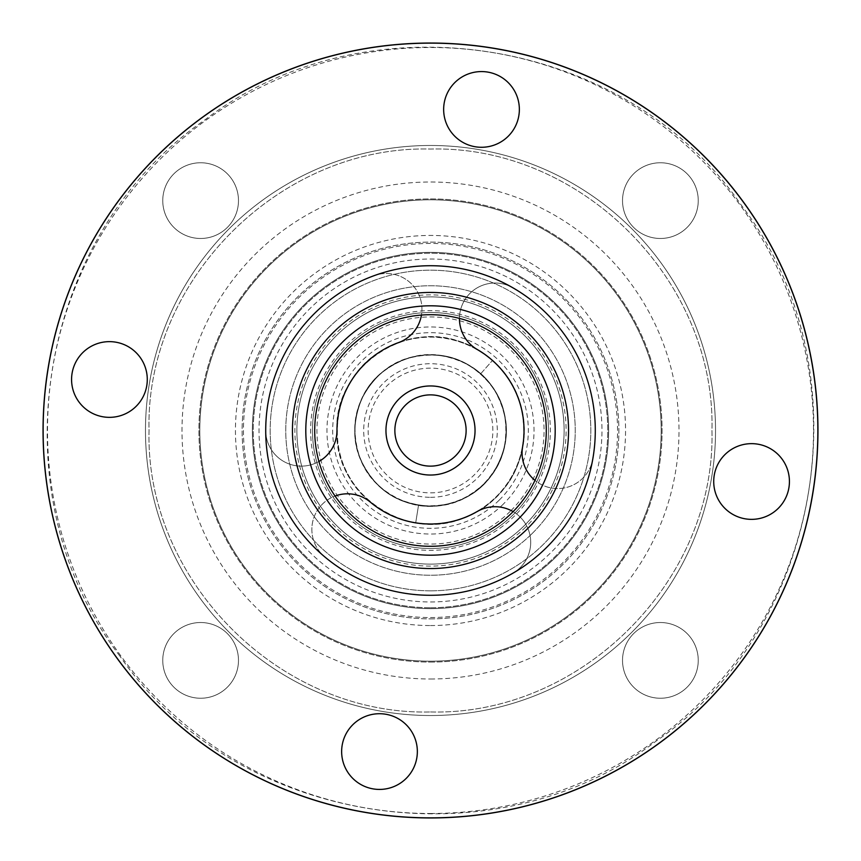 <?xml version="1.0" encoding="UTF-8"?>
<svg xmlns="http://www.w3.org/2000/svg" width="861" height="861" viewBox="0 0 861 861"><rect width="100%" height="100%" fill="white"/><g stroke="black" fill="none" stroke-linecap="round" stroke-linejoin="round"><path stroke-width="0.65" stroke-dasharray="4.3 3.23" d="M430.5 661.183A230.683 230.683 0 0 0 630.284 315.158A230.683 230.683 0 0 0 230.716 315.158A230.683 230.683 0 0 0 430.5 661.183A230.683 230.683 0 0 0 630.284 315.158A230.683 230.683 0 0 0 230.716 315.158A230.683 230.683 0 0 0 430.5 661.183M430.5 679.006A248.506 248.506 0 0 0 645.707 306.247A248.506 248.506 0 0 0 215.293 306.247A248.506 248.506 0 0 0 430.5 679.006M430.5 618.876A188.376 188.376 0 0 0 593.638 336.307A188.376 188.376 0 0 0 267.362 336.307A188.376 188.376 0 0 0 430.5 618.876A188.376 188.376 0 0 0 593.638 336.307A188.376 188.376 0 0 0 267.362 336.307A188.376 188.376 0 0 0 430.5 618.876M430.5 590.829A160.329 160.329 0 0 0 569.347 350.341A160.329 160.329 0 0 0 291.653 350.341A160.329 160.329 0 0 0 430.5 590.829A160.329 160.329 0 0 0 569.347 350.341A160.329 160.329 0 0 0 291.653 350.341A160.329 160.329 0 0 0 430.5 590.829M430.5 617.541A187.041 187.041 0 0 0 592.486 336.974A187.041 187.041 0 0 0 268.514 336.974A187.041 187.041 0 0 0 430.5 617.541A187.041 187.041 0 0 0 592.486 336.974A187.041 187.041 0 0 0 268.514 336.974A187.041 187.041 0 0 0 430.5 617.541A187.041 187.041 0 0 0 592.486 336.974A187.041 187.041 0 0 0 268.514 336.974A187.041 187.041 0 0 0 430.5 617.541A187.041 187.041 0 0 0 592.486 336.974A187.041 187.041 0 0 0 268.514 336.974A187.041 187.041 0 0 0 430.5 617.541A187.041 187.041 0 0 0 592.486 336.974A187.041 187.041 0 0 0 268.514 336.974A187.041 187.041 0 0 0 430.5 617.541A187.041 187.041 0 0 0 592.486 336.974A187.041 187.041 0 0 0 268.514 336.974A187.041 187.041 0 0 0 430.5 617.541A187.041 187.041 0 0 0 592.486 336.974A187.041 187.041 0 0 0 268.514 336.974A187.041 187.041 0 0 0 430.5 617.541M430.5 546.294A115.794 115.794 0 0 0 530.774 372.609A115.794 115.794 0 0 0 330.226 372.609A115.794 115.794 0 0 0 430.5 546.294A115.794 115.794 0 0 0 530.774 372.609A115.794 115.794 0 0 0 330.226 372.609A115.794 115.794 0 0 0 430.5 546.294A115.794 115.794 0 0 0 530.774 372.609A115.794 115.794 0 0 0 330.226 372.609A115.794 115.794 0 0 0 430.5 546.294A115.794 115.794 0 0 0 530.774 372.609A115.794 115.794 0 0 0 330.226 372.609A115.794 115.794 0 0 0 430.5 546.294M430.5 564.106A133.606 133.606 0 0 0 546.208 363.697A133.606 133.606 0 0 0 314.792 363.697A133.606 133.606 0 0 0 430.5 564.106A133.606 133.606 0 0 0 546.208 363.697A133.606 133.606 0 0 0 314.792 363.697A133.606 133.606 0 0 0 430.5 564.106A133.606 133.606 0 0 1 314.792 363.697A133.606 133.606 0 0 1 546.208 363.697A133.606 133.606 0 0 1 430.5 564.106A133.606 133.606 0 0 1 314.792 363.697A133.606 133.606 0 0 1 546.208 363.697A133.606 133.606 0 0 1 430.5 564.106A133.606 133.606 0 0 1 314.792 363.697A133.606 133.606 0 0 1 546.208 363.697A133.606 133.606 0 0 1 430.5 564.106M430.5 607.748A177.248 177.248 0 0 0 584.006 341.882A177.248 177.248 0 0 0 276.994 341.882A177.248 177.248 0 0 0 430.5 607.748A177.248 177.248 0 0 0 584.006 341.882A177.248 177.248 0 0 0 276.994 341.882A177.248 177.248 0 0 0 430.5 607.748M430.5 625.56A195.06 195.06 0 0 0 599.428 332.97A195.06 195.06 0 0 0 261.572 332.97A195.06 195.06 0 0 0 430.5 625.56M430.5 715.523A285.023 285.023 0 0 0 677.338 287.994A285.023 285.023 0 0 0 183.662 287.994A285.023 285.023 0 0 0 430.5 715.523A285.023 285.023 0 0 0 677.338 287.994A285.023 285.023 0 0 0 183.662 287.994A285.023 285.023 0 0 0 430.5 715.523A285.023 285.023 0 0 0 677.338 287.994A285.023 285.023 0 0 0 183.662 287.994A285.023 285.023 0 0 0 430.5 715.523A285.023 285.023 0 0 0 677.338 287.994A285.023 285.023 0 0 0 183.662 287.994A285.023 285.023 0 0 0 430.5 715.523A285.023 285.023 0 0 0 677.338 287.994A285.023 285.023 0 0 0 183.662 287.994A285.023 285.023 0 0 0 430.5 715.523A285.023 285.023 0 0 0 677.338 287.994A285.023 285.023 0 0 0 183.662 287.994A285.023 285.023 0 0 0 430.5 715.523M318.936 461.485A35.624 35.624 0 0 1 265.726 430.5A164.774 164.774 0 0 1 374.148 275.66A164.774 164.774 0 0 0 265.726 430.5A35.624 35.624 0 0 0 301.35 466.124A35.624 35.624 0 0 0 336.974 430.5A93.526 93.526 0 0 1 398.514 342.613A35.624 35.624 0 0 0 419.802 296.948A35.624 35.624 0 0 0 374.148 275.66A35.624 35.624 0 0 1 421.459 315.061M459.451 318.387A35.624 35.624 0 0 1 512.887 287.8A164.774 164.774 0 0 1 592.777 459.117A164.774 164.774 0 0 0 512.887 287.8A35.624 35.624 0 0 0 464.219 300.844A35.624 35.624 0 0 0 477.263 349.512A93.526 93.526 0 0 1 522.605 446.741A35.624 35.624 0 0 0 551.503 488.015A35.624 35.624 0 0 0 592.777 459.117A35.624 35.624 0 0 1 534.993 480.384M513.113 511.628A35.624 35.624 0 0 1 512.887 573.2A164.774 164.774 0 0 1 324.586 556.723A164.774 164.774 0 0 0 512.887 573.2A35.624 35.624 0 0 0 525.931 524.532A35.624 35.624 0 0 0 477.263 511.488A93.526 93.526 0 0 1 370.381 502.146A35.624 35.624 0 0 0 320.195 506.537A35.624 35.624 0 0 0 324.586 556.723A35.624 35.624 0 0 1 335.047 496.044M430.5 475.035A44.535 44.535 0 0 0 469.073 408.232A44.535 44.535 0 0 0 391.927 408.232A44.535 44.535 0 0 0 430.5 475.035M430.5 492.847A62.347 62.347 0 0 0 484.495 399.321A62.347 62.347 0 0 0 376.505 399.321A62.347 62.347 0 0 0 430.5 492.847M430.5 506.203A75.703 75.703 0 0 0 496.065 392.648A75.703 75.703 0 0 0 364.935 392.648A75.703 75.703 0 0 0 430.5 506.203A75.703 75.703 0 0 0 496.065 392.648A75.703 75.703 0 0 0 364.935 392.648A75.703 75.703 0 0 0 430.5 506.203M461.765 462.217A44.535 44.535 0 0 0 442.339 387.568A44.535 44.535 0 0 0 387.407 441.715A44.535 44.535 0 0 0 461.765 462.217A44.535 44.535 0 0 1 387.407 441.715A44.535 44.535 0 0 1 442.339 387.568A44.535 44.535 0 0 1 461.765 462.217M483.645 484.42A75.703 75.703 0 0 1 357.229 449.571A75.703 75.703 0 0 1 450.615 357.509A75.703 75.703 0 0 1 483.645 484.42A75.703 75.703 0 0 1 357.229 449.571A75.703 75.703 0 0 1 450.615 357.509A75.703 75.703 0 0 1 483.645 484.42M532.109 533.572A144.734 144.734 0 0 1 290.426 466.963A144.734 144.734 0 0 1 468.965 290.964A144.734 144.734 0 0 1 532.109 533.572A144.734 144.734 0 0 1 290.426 466.963A144.734 144.734 0 0 1 468.965 290.964A144.734 144.734 0 0 1 532.109 533.572M525.694 527.072A135.607 135.607 0 0 1 299.262 464.66A135.607 135.607 0 0 1 466.533 299.768A135.607 135.607 0 0 1 525.694 527.072M514.641 515.857A119.862 119.862 0 0 1 314.502 460.689A119.862 119.862 0 0 1 462.346 314.943A119.862 119.862 0 0 1 514.641 515.857M499.176 500.166A97.82 97.82 0 0 1 335.833 455.135A97.82 97.82 0 0 1 456.491 336.199A97.82 97.82 0 0 1 499.176 500.166M510.229 511.369A113.566 113.566 0 0 1 320.604 459.107A113.566 113.566 0 0 1 460.678 321.024A113.566 113.566 0 0 1 510.229 511.369M503.179 504.234A103.535 103.535 0 0 1 330.301 456.578A103.535 103.535 0 0 1 458.009 330.689A103.535 103.535 0 0 1 503.179 504.234M480.675 373.803L492.47 360.458L480.675 373.803C511.66 399.827 514.792 451.067 487.197 480.675C460.99 506.903 430.834 512.758 396.717 498.25C361.34 481.654 344.637 435.591 361.125 400.171C377.053 368.562 402.7 353.559 438.055 355.162C481.439 358.219 514.803 403.82 504.589 446.084C495.419 480.277 473.367 500.176 438.421 505.794C395.328 511.628 353.387 473.776 354.786 430.317C356.809 394.973 374.352 371.005 407.425 358.391C441.671 349.458 469.88 358.789 492.04 386.395C518.408 420.964 506.236 476.144 467.76 496.41C436.043 512.123 406.532 508.722 379.227 486.207C346.37 457.718 347.058 401.215 380.605 373.556C408.469 351.719 438.055 349.039 469.374 365.527C507.333 386.74 518.15 442.199 490.931 476.111C465.779 511.585 409.481 516.396 378.679 485.701C354.237 460.097 348.694 430.909 362.05 398.137C379.464 358.284 433.6 342.129 470.009 365.914C499.143 386.008 510.508 413.452 504.094 448.258C495.753 486.939 453.682 513.608 415.142 504.632C379.981 498.056 352.999 463.799 354.829 428.078C357.885 392.82 376.128 369.369 409.556 357.745C450.97 344.475 498.874 374.427 505.084 417.477C513.834 460.065 478.92 504.492 435.462 506.053C400.074 506.44 374.955 490.566 360.124 458.429C348.888 424.86 356.282 396.092 382.306 372.103C415.013 343.442 470.881 351.837 493.719 388.838C511.552 419.415 510.164 449.087 489.565 477.866C463.379 512.586 406.962 515.739 377.075 484.151C353.397 457.837 348.716 428.509 363.041 396.135C379.938 360.91 426.141 344.583 461.421 361.394C498.777 376.967 517.084 424.914 499.606 461.421C482.451 494.289 455.415 508.894 418.521 505.256L415.702 522.842L418.521 505.256M430.5 601.957A171.457 171.457 0 0 0 578.99 344.766A171.457 171.457 0 0 0 282.01 344.766A171.457 171.457 0 0 0 430.5 601.957A171.457 171.457 0 0 0 578.99 344.766A171.457 171.457 0 0 0 282.01 344.766A171.457 171.457 0 0 0 430.5 601.957M430.5 662.077A231.577 231.577 0 0 0 631.048 314.706A231.577 231.577 0 0 0 229.952 314.706A231.577 231.577 0 0 0 430.5 662.077A231.577 231.577 0 0 0 631.048 314.706A231.577 231.577 0 0 0 229.952 314.706A231.577 231.577 0 0 0 430.5 662.077M720.937 503.739A37.852 37.852 0 0 0 773.813 512.144A37.852 37.852 0 0 0 782.208 459.268A37.852 37.852 0 0 0 729.342 450.873A37.852 37.852 0 0 0 720.937 503.739M503.739 140.063A37.852 37.852 0 0 0 512.144 87.187A37.852 37.852 0 0 0 459.268 78.792A37.852 37.852 0 0 0 450.873 131.658A37.852 37.852 0 0 0 503.739 140.063M140.063 357.261A37.852 37.852 0 0 0 87.187 348.856A37.852 37.852 0 0 0 78.792 401.732A37.852 37.852 0 0 0 131.658 410.127A37.852 37.852 0 0 0 140.063 357.261M357.261 720.937A37.852 37.852 0 0 0 348.856 773.813A37.852 37.852 0 0 0 401.732 782.208A37.852 37.852 0 0 0 410.127 729.342A37.852 37.852 0 0 0 357.261 720.937M336.791 498.519A115.794 115.794 0 0 1 418.446 315.341A115.794 115.794 0 0 1 536.252 477.651A115.794 115.794 0 0 1 336.791 498.519M297.142 527.287A164.774 164.774 0 0 1 413.355 266.619A164.774 164.774 0 0 1 581.003 497.593A164.774 164.774 0 0 1 297.142 527.287M318.774 511.595A138.061 138.061 0 0 1 416.132 293.192A138.061 138.061 0 0 1 556.593 486.713A138.061 138.061 0 0 1 318.774 511.595A138.061 138.061 0 0 1 416.132 293.192A138.061 138.061 0 0 1 556.593 486.713A138.061 138.061 0 0 1 318.774 511.595M116.945 658.095A387.45 387.45 0 0 1 390.184 45.149A387.45 387.45 0 0 1 784.382 588.257A387.45 387.45 0 0 1 116.945 658.095A387.45 387.45 0 0 1 390.184 45.149A387.45 387.45 0 0 1 784.382 588.257A387.45 387.45 0 0 1 116.945 658.095A387.45 387.45 0 0 1 390.184 45.149A387.45 387.45 0 0 1 784.382 588.257A387.45 387.45 0 0 1 116.945 658.095M430.5 548.522A118.022 118.022 0 0 1 328.299 371.489A118.022 118.022 0 0 1 532.701 371.489A118.022 118.022 0 0 1 430.5 548.522A118.022 118.022 0 0 1 328.299 371.489A118.022 118.022 0 0 1 532.701 371.489A118.022 118.022 0 0 1 430.5 548.522M430.5 608.641A178.141 178.141 0 0 1 276.23 341.43A178.141 178.141 0 0 1 584.77 341.43A178.141 178.141 0 0 1 430.5 608.641A178.141 178.141 0 0 1 276.23 341.43A178.141 178.141 0 0 1 584.77 341.43A178.141 178.141 0 0 1 430.5 608.641M200.613 238.475A37.852 37.852 0 0 0 233.406 181.693A37.852 37.852 0 0 0 167.83 181.693A37.852 37.852 0 0 0 200.613 238.475A37.852 37.852 0 0 1 162.761 200.613A37.852 37.852 0 0 1 200.613 162.761A37.852 37.852 0 0 1 238.475 200.613A37.852 37.852 0 0 1 200.613 238.475M622.525 200.613A37.852 37.852 0 0 0 679.307 233.406A37.852 37.852 0 0 0 679.307 167.83A37.852 37.852 0 0 0 622.525 200.613A37.852 37.852 0 0 1 660.387 162.761A37.852 37.852 0 0 1 698.239 200.613A37.852 37.852 0 0 1 660.387 238.475A37.852 37.852 0 0 1 622.525 200.613M660.387 622.525A37.852 37.852 0 0 0 627.594 679.307A37.852 37.852 0 0 0 693.17 679.307A37.852 37.852 0 0 0 660.387 622.525A37.852 37.852 0 0 1 698.239 660.387A37.852 37.852 0 0 1 660.387 698.239A37.852 37.852 0 0 1 622.525 660.387A37.852 37.852 0 0 1 660.387 622.525M238.475 660.387A37.852 37.852 0 0 0 181.693 627.594A37.852 37.852 0 0 0 181.693 693.17A37.852 37.852 0 0 0 238.475 660.387A37.852 37.852 0 0 1 200.613 698.239A37.852 37.852 0 0 1 162.761 660.387A37.852 37.852 0 0 1 200.613 622.525A37.852 37.852 0 0 1 238.475 660.387M430.5 555.194A124.694 124.694 0 0 0 538.491 368.153A124.694 124.694 0 0 0 322.509 368.153A124.694 124.694 0 0 0 430.5 555.194M430.5 568.561A138.061 138.061 0 0 0 550.061 361.469A138.061 138.061 0 0 0 310.939 361.469A138.061 138.061 0 0 0 430.5 568.561A138.061 138.061 0 0 0 550.061 361.469A138.061 138.061 0 0 0 310.939 361.469A138.061 138.061 0 0 0 430.5 568.561A138.061 138.061 0 0 0 550.061 361.469A138.061 138.061 0 0 0 310.939 361.469A138.061 138.061 0 0 0 430.5 568.561M430.5 813.494A382.994 382.994 0 0 0 762.189 239.003A382.994 382.994 0 0 0 98.811 239.003A382.994 382.994 0 0 0 430.5 813.494M430.5 817.95A387.45 387.45 0 0 0 766.042 236.775A387.45 387.45 0 0 0 94.958 236.775A387.45 387.45 0 0 0 430.5 817.95A387.45 387.45 0 0 0 766.042 236.775A387.45 387.45 0 0 0 94.958 236.775A387.45 387.45 0 0 0 430.5 817.95M430.5 497.303A66.803 66.803 0 0 0 488.348 397.104A66.803 66.803 0 0 0 372.652 397.104A66.803 66.803 0 0 0 430.5 497.303M430.5 595.274A164.774 164.774 0 0 0 573.2 348.113A164.774 164.774 0 0 0 287.8 348.113A164.774 164.774 0 0 0 430.5 595.274M430.5 711.961C580.884 715.846 715.846 580.884 711.961 430.5C715.846 280.116 580.884 145.154 430.5 149.039C280.116 145.154 145.154 280.116 149.039 430.5C145.175 580.906 280.094 715.825 430.5 711.961C580.884 715.846 715.846 580.884 711.961 430.5C715.846 280.116 580.884 145.154 430.5 149.039C280.116 145.154 145.154 280.116 149.039 430.5C145.175 580.906 280.094 715.825 430.5 711.961M492.47 360.458C530.946 392.132 534.606 458.084 499.638 493.471C467.426 531.302 402.937 534.283 367.077 499.24C320.981 459.839 329.989 378.033 383.554 349.62C424.624 324.156 484.969 338.9 509.443 380.358C536.629 420.114 524.166 481.224 483.667 507.441C447.365 533.938 391.002 527.664 361.631 493.762C330.387 461.604 328.816 405.122 358.305 371.059C387.106 333.971 446.611 325.835 484.076 353.849C523.23 379.421 536.048 437.948 511.165 477.823C491.2 513.63 444.351 532.615 405.122 520.507C365.365 510.186 335.607 470.235 336.985 429.015C336.909 386.395 369.703 346.757 411.655 338.9C460.484 327.202 514.986 363.794 522.401 413.194C533.433 461.926 496.033 515.793 446.278 522.681C400.408 531.861 350.212 499.423 339.966 453.941C326.868 409.19 354.969 356.519 399.547 342.248C445.546 324.5 503.373 351.966 518.44 398.675C536.769 444.19 509.884 502.318 463.218 518.118C404.799 542.624 333.605 492.438 336.985 429.305C336.113 376.58 386.804 330.936 439.293 337.394C487.735 340.504 528.45 388.15 523.843 436.247C522.552 484.517 476.219 526.857 427.777 523.983C381.272 523.918 338.631 482.709 337.168 436.398C332.809 390.259 369.896 344.034 416.024 338.104C461.012 329.828 509.777 361.211 520.636 405.553C534.089 449.184 508.496 501.091 465.618 517.181C408.039 543.775 333.82 493.45 336.974 431.296C333.078 369.347 405.23 317.774 463.982 343.173C507.495 358.574 534.035 410.589 520.84 454.683C510.325 499.498 460.958 531.398 415.702 522.842M119.819 655.996C-4.951 493.105 35.882 236.022 205.004 119.819C367.895 -4.951 624.978 35.882 741.181 205.004C865.951 367.895 825.118 624.978 655.996 741.181C493.073 865.951 236.065 825.118 119.819 655.996"/><path stroke-width="1.29" d="M421.459 315.061A35.624 35.624 0 0 1 398.514 342.613A93.526 93.526 0 0 0 336.974 430.5A35.624 35.624 0 0 1 318.936 461.485M534.993 480.384A35.624 35.624 0 0 1 522.605 446.741A93.526 93.526 0 0 0 477.263 349.512A35.624 35.624 0 0 1 459.451 318.387M335.047 496.044A35.624 35.624 0 0 1 370.381 502.146A93.526 93.526 0 0 0 477.263 511.488A35.624 35.624 0 0 1 513.113 511.628M430.5 475.035A44.535 44.535 0 0 0 469.073 408.232A44.535 44.535 0 0 0 391.927 408.232A44.535 44.535 0 0 0 430.5 475.035M720.937 503.739A37.852 37.852 0 0 1 747.639 443.856A37.852 37.852 0 0 1 786.147 496.915A37.852 37.852 0 0 1 720.937 503.739M503.739 140.063A37.852 37.852 0 0 1 443.856 113.361A37.852 37.852 0 0 1 496.915 74.853A37.852 37.852 0 0 1 503.739 140.063M140.063 357.261A37.852 37.852 0 0 1 113.361 417.144A37.852 37.852 0 0 1 74.853 364.085A37.852 37.852 0 0 1 140.063 357.261M357.261 720.937A37.852 37.852 0 0 1 417.144 747.639A37.852 37.852 0 0 1 364.085 786.147A37.852 37.852 0 0 1 357.261 720.937M336.791 498.519A115.794 115.794 0 0 1 418.446 315.341A115.794 115.794 0 0 1 536.252 477.651A115.794 115.794 0 0 1 336.791 498.519M329.58 503.75A124.694 124.694 0 0 1 417.52 306.484A124.694 124.694 0 0 1 544.389 481.267A124.694 124.694 0 0 1 329.58 503.75M318.774 511.595A138.061 138.061 0 0 1 416.132 293.192A138.061 138.061 0 0 1 556.593 486.713A138.061 138.061 0 0 1 318.774 511.595M117.01 658.041A387.364 387.364 0 0 1 390.194 45.246A387.364 387.364 0 0 1 784.296 588.214A387.364 387.364 0 0 1 117.01 658.041M116.945 658.095A387.45 387.45 0 0 1 390.184 45.149A387.45 387.45 0 0 1 784.382 588.257A387.45 387.45 0 0 1 116.945 658.095M455.512 455.867A35.624 35.624 0 0 1 396.017 439.476A35.624 35.624 0 0 1 439.971 396.157A35.624 35.624 0 0 1 455.512 455.867M297.142 527.287A164.774 164.774 0 0 1 413.355 266.619A164.774 164.774 0 0 1 581.003 497.593A164.774 164.774 0 0 1 297.142 527.287"/></g></svg>
